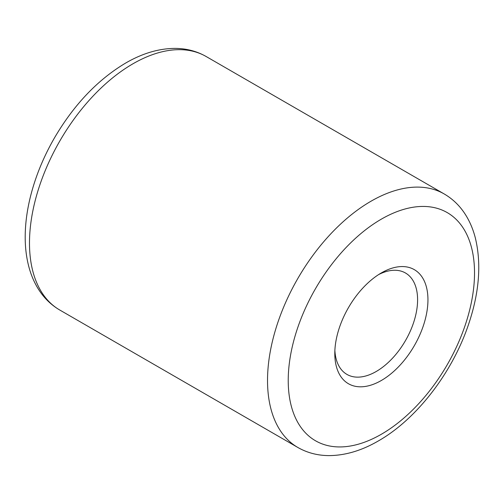 <?xml version="1.0" encoding="UTF-8"?>
<svg xmlns="http://www.w3.org/2000/svg" width="504" height="504" viewBox="0 0 504 504"><rect width="100%" height="100%" fill="white"/><g stroke="black" fill="none" stroke-linecap="round" stroke-linejoin="round"><path stroke-width="0.76" d="M334.876 350.463A58.546 33.8 120 0 0 346.928 374.403A58.546 33.8 120 0 0 376.198 371.505A58.546 33.8 120 0 0 414.446 319.914A58.546 33.8 120 0 0 405.474 272.998A58.546 33.8 120 0 0 378.712 274.541M381.37 272.916L381.37 272.91A65.867 38.027 120 0 0 334.801 353.581A65.867 38.027 120 0 0 381.37 380.47A65.867 38.027 120 0 0 427.946 299.804A65.867 38.027 120 0 0 381.37 272.91M381.37 219.133A131.727 76.054 120 0 0 288.225 380.47A131.727 76.054 120 0 0 381.37 434.246A131.727 76.054 120 0 0 474.522 272.916A131.727 76.054 120 0 0 381.37 219.133M59.8 310.042L297.839 447.47A146.368 84.502 -60 0 1 275.404 330.189A146.368 84.502 -60 0 1 371.026 201.209A146.368 84.502 -60 0 1 444.207 193.958L206.167 56.524A146.368 84.502 120 0 0 132.98 63.775A146.368 84.502 120 0 0 37.365 192.755A146.368 84.502 120 0 0 59.8 310.042C50.45 304.567 42.916 296.944 37.208 287.173C33.535 280.867 30.712 273.918 28.734 266.339C26.41 257.399 25.231 247.823 25.2 237.617C25.169 224.374 26.951 210.59 30.536 196.258C35.526 176.494 43.407 157.21 54.167 138.411C73.672 104.958 97.505 79.84 125.666 63.05C142.405 53.33 158.93 48.447 175.222 48.397C186.48 48.479 196.793 51.188 206.167 56.524M297.839 447.47C307.257 452.838 317.621 455.547 328.936 455.603C345.183 455.521 361.651 450.633 378.34 440.95C416.537 419.246 452.132 372.96 468.367 324.935C479.272 292.881 481.597 263.875 475.335 237.919C473.363 230.259 470.528 223.241 466.824 216.871C461.11 207.075 453.575 199.439 444.207 193.958"/></g></svg>
